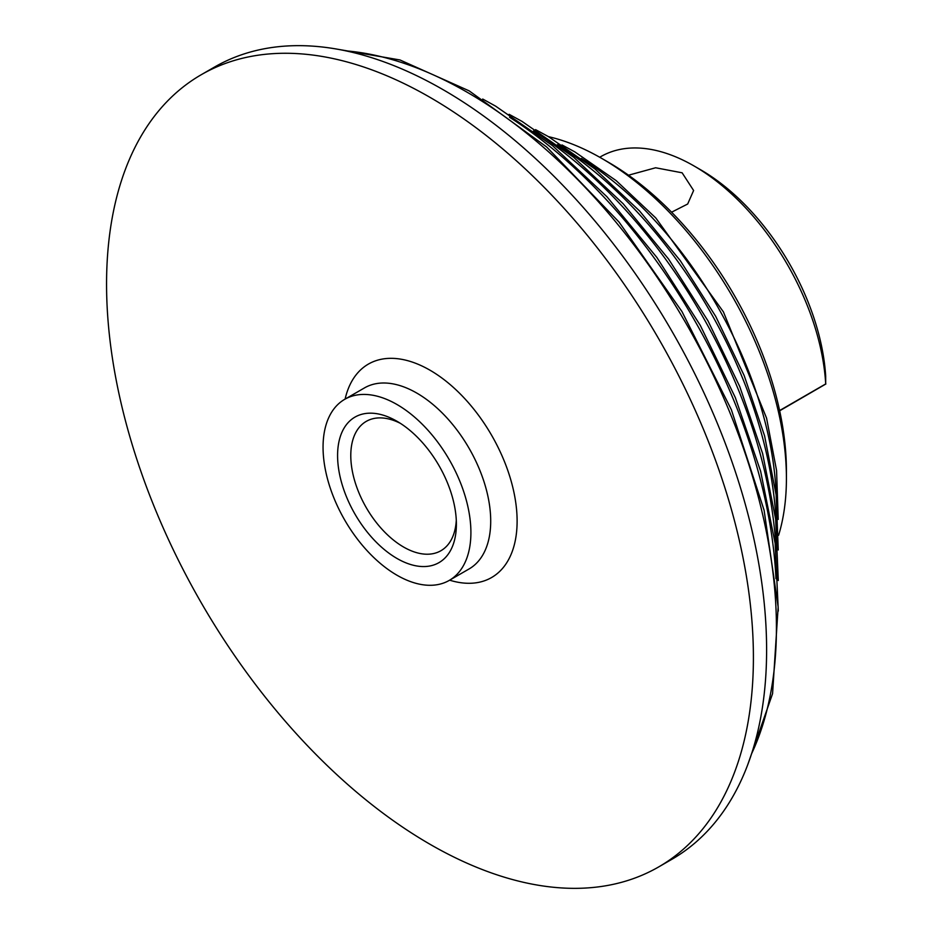 <?xml version="1.0" encoding="UTF-8"?>
<svg xmlns="http://www.w3.org/2000/svg" width="934" height="934" viewBox="0 0 934 934"><rect width="100%" height="100%" fill="white"/><g stroke="black" fill="none" stroke-linecap="round" stroke-linejoin="round"><path stroke-width="1.4" d="M548.468 136.656A261.368 150.899 60 0 1 601.601 158.325L601.601 158.325A261.368 150.899 60 0 1 786.416 478.43A261.368 150.899 60 0 1 778.606 535.275M396.985 558.462A84.013 48.498 60 0 1 337.583 455.57A84.013 48.498 60 0 1 396.985 421.269L396.985 421.269A84.013 48.498 60 0 1 456.387 524.161A84.013 48.498 60 0 1 396.985 558.462M400.382 423.347A74.673 43.116 -120 0 0 366.245 421.386A74.673 43.116 -120 0 0 354.803 481.22A74.673 43.116 -120 0 0 403.581 547.032A74.673 43.116 -120 0 0 440.918 550.721A74.673 43.116 -120 0 0 456.294 520.18M628.512 175.207L655.621 167.77L682.124 172.802L693.612 190.501L687.669 204.021L671.593 212.193M608.197 162.142L601.601 158.325L608.197 162.131A252.028 145.506 60 0 1 608.197 162.142A252.028 145.506 60 0 1 786.416 470.806L786.416 478.43M429.99 97.346A457.391 264.077 60 0 1 728.789 500.414A457.391 264.077 60 0 1 658.68 866.927A457.391 264.077 60 0 1 429.99 844.266A457.391 264.077 60 0 1 131.18 441.21A457.391 264.077 60 0 1 201.289 74.697A457.391 264.077 60 0 1 429.99 97.346M201.289 74.697L214.493 67.073A457.391 264.077 60 0 1 443.183 89.734A457.391 264.077 60 0 1 741.993 492.79A457.391 264.077 60 0 1 671.885 859.303L658.68 866.927M396.985 404.504A104.55 60.36 60 0 1 465.284 496.631A104.55 60.36 60 0 1 449.254 580.399A104.55 60.36 60 0 1 396.985 575.227A104.55 60.36 60 0 1 328.686 483.1A104.55 60.36 60 0 1 344.716 399.32A104.55 60.36 60 0 1 396.985 404.504M779.61 410.551L825.703 383.932A186.695 107.784 -120 0 0 694.009 165.948A186.695 107.784 -120 0 0 600.667 156.702L599.71 157.251M694.009 165.948L700.605 169.755A177.355 102.401 60 0 1 825.679 376.11L825.703 383.932M825.878 383.979L779.656 410.808M776.247 495.907A287.976 166.264 -120 0 0 581.38 158.395M776.154 523.519A325.312 187.816 -120 0 0 557.423 144.665M776.072 551.107A362.649 209.379 -120 0 0 533.489 130.947M775.967 578.695A399.986 230.931 -120 0 0 509.555 117.24M751.601 753.703A437.322 252.495 -120 0 0 467.187 92.256A437.322 252.495 -120 0 0 345.802 50.833M449.254 580.399L469.055 568.969A104.55 60.36 -120 0 0 485.085 485.201A104.55 60.36 -120 0 0 416.786 393.074A104.55 60.36 -120 0 0 364.517 387.89L344.716 399.32M345.113 399.098A123.218 71.136 60 0 1 429.99 370.203A123.218 71.136 60 0 1 516.549 509.357A123.218 71.136 60 0 1 449.651 580.177M778.209 519.409L776.574 470.491L766.569 418.14L723.406 311.874L655.796 217.972L616.171 180.636L574.807 151.868L562.011 144.945M778.255 549.974L776.107 494.786L764.584 435.851L744.176 375.55L715.701 316.369L680.326 260.714L639.51 210.897L594.935 168.961L548.41 136.621L535.567 129.628M778.291 580.516L775.629 519.082L762.611 453.539L739.751 386.559L707.984 320.852L668.604 259.092L623.223 203.822L573.686 157.286L522.001 121.385L509.135 114.322M778.314 611.058L775.15 543.366L760.626 471.238L735.315 397.557L700.266 325.336L656.882 257.469L606.937 196.735L552.438 145.599L495.604 106.137L482.703 99.027M747.667 764.899L772.57 693.67L778.15 606.983L764.105 510.291L731.357 409.699L681.972 311.559L619.044 222.07L546.6 146.93L469.207 90.89L399.974 59.963L334.138 48.638"/></g></svg>
